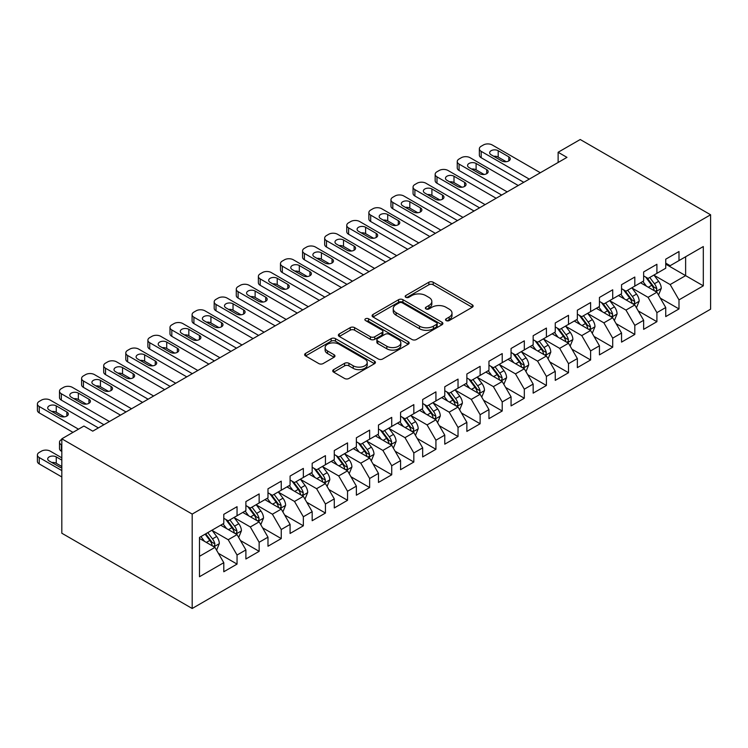 <?xml version="1.0" encoding="UTF-8"?>
<svg xmlns="http://www.w3.org/2000/svg" width="748" height="748" viewBox="0 0 748 748"><rect width="100%" height="100%" fill="white"/><g stroke="black" fill="none" stroke-linecap="round" stroke-linejoin="round"><path stroke-width="1.12" d="M446.154 320.583A2.151 1.244 0 0 0 449.193 320.583L472.24 307.278A3.067 1.767 0 0 0 473.138 306.026A3.067 1.767 0 0 0 472.24 304.773L433.195 282.23A3.067 1.767 0 0 0 428.856 282.23L405.809 295.535A2.151 1.244 0 0 0 405.182 296.414A2.151 1.244 0 0 0 405.809 297.293A2.151 1.244 0 0 0 408.847 297.293L411.83 295.563A9.818 5.666 0 0 1 425.715 295.563L428.969 297.442A9.818 5.666 0 0 1 431.839 301.453A9.818 5.666 0 0 1 428.969 305.455L425.986 307.185A2.151 1.244 0 0 0 425.35 308.054A2.151 1.244 0 0 0 425.986 308.933A2.151 1.244 0 0 0 429.015 308.933L431.998 307.213A9.818 5.666 0 0 1 445.883 307.213L449.137 309.092A9.818 5.666 0 0 1 452.007 313.094A9.818 5.666 0 0 1 449.137 317.105L446.154 318.826A2.151 1.244 0 0 0 445.528 319.705A2.151 1.244 0 0 0 446.154 320.583L446.154 318.826M333.636 369.643A3.067 1.767 0 0 0 332.738 370.886A3.067 1.767 0 0 0 333.636 372.139L344.585 378.469A3.067 1.767 0 0 0 348.923 378.469L374.524 363.687A3.067 1.767 0 0 0 375.421 362.434A3.067 1.767 0 0 0 374.524 361.181L335.478 338.648A3.067 1.767 0 0 0 331.14 338.648L305.549 353.421A3.067 1.767 0 0 0 304.651 354.674A3.067 1.767 0 0 0 305.549 355.926L318.779 363.565A3.067 1.767 0 0 0 323.117 363.565L334.066 357.245A3.067 1.767 0 0 0 334.964 355.992A3.067 1.767 0 0 0 334.066 354.739L327.512 350.952A8.209 4.74 0 0 1 325.109 347.596A8.209 4.74 0 0 1 330.167 343.22A8.209 4.74 0 0 1 339.115 344.248L364.818 359.087A8.209 4.74 0 0 1 367.221 362.434A8.209 4.74 0 0 1 362.154 366.819A8.209 4.74 0 0 1 353.215 365.791L348.923 363.313A3.067 1.767 0 0 0 344.585 363.313L333.636 369.643L333.636 372.139M61.813 438.814L192.189 514.082L192.189 608.489L61.813 533.221L61.813 438.814L83.916 426.051L92.752 431.157L566.965 157.37L558.13 152.265L558.13 162.475M558.13 152.265L580.224 139.511L710.6 214.779L192.189 514.082M412.045 339.517A3.067 1.767 0 0 0 416.384 339.517L441.975 324.744A3.067 1.767 0 0 0 442.881 323.491A3.067 1.767 0 0 0 441.975 322.238L402.938 299.696A3.067 1.767 0 0 0 398.6 299.696L373 314.478A3.067 1.767 0 0 0 372.102 315.731A3.067 1.767 0 0 0 373 316.984L412.045 339.517M366.38 321.042A2.151 1.244 0 0 1 368.558 321.35L368.558 318.798L408.249 341.714A3.067 1.767 0 0 1 409.147 342.967A3.067 1.767 0 0 1 408.249 344.22L382.658 358.993A3.067 1.767 0 0 1 378.32 358.993L339.274 336.45L339.274 333.945A3.067 1.767 0 0 0 338.377 335.197A3.067 1.767 0 0 0 339.274 336.45M339.274 333.945L350.232 327.624A3.067 1.767 0 0 1 354.571 327.624L370.4 336.768A3.067 1.767 0 0 0 374.739 336.768L382.004 332.57A3.067 1.767 0 0 0 382.901 331.317A3.067 1.767 0 0 0 382.004 330.064L365.52 320.546A2.151 1.244 0 0 1 364.893 319.676A2.151 1.244 0 0 1 366.221 318.526A2.151 1.244 0 0 1 368.558 318.798M192.189 608.489L710.6 309.186L710.6 214.779M665.739 264.156L685.626 275.638L685.626 256.751L703.307 246.55L678.997 260.584L678.997 251.524L665.739 259.182L665.739 268.233L656.903 273.338L656.903 264.278L643.645 271.935L643.645 280.996L634.809 286.101L634.809 277.041L621.551 284.698L621.551 293.749L612.706 298.854L612.706 289.794L599.447 297.452L599.447 306.512L590.611 311.617L590.611 302.557L577.353 310.214L577.353 319.265L568.508 324.37L568.508 315.31L555.25 322.968L555.25 332.028L546.414 337.133L546.414 328.073L533.156 335.73L533.156 344.781L524.32 349.886L524.32 340.826L511.062 348.484L511.062 357.544L502.217 362.649L502.217 353.589L488.958 361.237L488.958 370.297L480.123 375.403L480.123 366.342L466.864 374L466.864 383.06L458.028 388.165L458.028 379.105L444.77 386.753L444.77 395.814L435.925 400.919L435.925 391.859L422.667 399.516L422.667 408.576L413.831 413.681L413.831 404.621L400.573 412.27L400.573 421.33L391.728 426.435L391.728 417.375L378.469 425.032L378.469 434.092L369.634 439.188L369.634 430.137L356.375 437.786L356.375 446.846L347.54 451.951L347.54 442.891L334.281 450.548L334.281 459.609L325.436 464.704L325.436 455.654L312.178 463.302L312.178 472.362L303.342 477.467L303.342 468.407L290.084 476.065L290.084 485.125L281.248 490.22L281.248 481.17L267.98 488.818L267.98 497.878L259.145 502.983L259.145 493.923L245.886 501.581L245.886 510.641L237.051 515.737L237.051 506.686L223.792 514.334L223.792 523.394L199.482 537.429L199.482 576.727L223.792 562.692L214.947 547.377L199.482 538.448M703.307 246.55L703.307 285.839L678.997 299.873L670.161 284.567L654.145 275.32M660.325 298.153L678.997 308.933L678.997 299.873M678.997 308.933L665.739 316.591L665.739 307.531L656.903 312.636L648.067 297.321L632.041 288.074M638.231 310.916L656.903 321.696L656.903 312.636M656.903 321.696L643.645 329.344L643.645 320.294L634.809 325.389L625.964 310.083L609.947 300.836M616.137 323.669L634.809 334.45L634.809 325.389M634.809 334.45L621.551 342.107L621.551 333.047L612.706 338.152L603.87 322.837L587.844 313.59M594.034 336.432L612.706 347.212L612.706 338.152M612.706 347.212L599.447 354.861L599.447 345.81L590.611 350.906L581.766 335.6L565.75 326.352M571.94 349.185L590.611 359.966L590.611 350.906M590.611 359.966L577.353 367.623L577.353 358.563L568.508 363.668L559.672 348.353L543.656 339.106M549.836 361.948L568.508 372.728L568.508 363.668M568.508 372.728L555.25 380.377L555.25 371.317L546.414 376.422L537.578 361.116L521.552 351.869M527.742 374.701L546.414 385.482L546.414 376.422M546.414 385.482L533.156 393.139L533.156 384.079L524.32 389.184L515.475 373.869L499.458 364.622M505.648 387.464L524.32 398.245L524.32 389.184M524.32 398.245L511.062 405.893L511.062 396.833L502.217 401.938L493.381 386.632L477.355 377.385M483.545 400.217L502.217 410.998L502.217 401.938M502.217 410.998L488.958 418.656L488.958 409.595L480.123 414.701L471.287 399.385L455.261 390.138M461.451 412.98L480.123 423.761L480.123 414.701M480.123 423.761L466.864 431.409L466.864 422.349L458.028 427.454L449.183 412.148L433.167 402.901M439.356 425.734L458.028 436.514L458.028 427.454M458.028 436.514L444.77 444.172L444.77 435.112L435.925 440.217L427.089 424.901L411.063 415.654M417.253 438.496L435.925 449.277L435.925 440.217M435.925 449.277L422.667 456.925L422.667 447.865L413.831 452.97L404.986 437.664L388.969 428.417M395.159 451.25L413.831 462.03L413.831 452.97M413.831 462.03L400.573 469.688L400.573 460.628L391.728 465.733L382.892 450.418L366.875 441.17M373.056 464.003L391.728 474.784L391.728 465.733M391.728 474.784L378.469 482.441L378.469 473.381L369.634 478.486L360.798 463.18L344.772 453.924M350.962 476.766L369.634 487.546L369.634 478.486M369.634 487.546L356.375 495.204L356.375 486.144L347.54 491.249L338.694 475.934L322.678 466.687M328.868 489.519L347.54 500.3L347.54 491.249M347.54 500.3L334.281 507.957L334.281 498.897L325.436 504.002L316.6 488.696L300.574 479.44M306.764 502.282L325.436 513.063L325.436 504.002M325.436 513.063L312.178 520.72L312.178 511.66L303.342 516.765L294.506 501.45L278.48 492.203M284.67 515.035L303.342 525.816L303.342 516.765M303.342 525.816L290.084 533.474L290.084 524.413L281.248 529.519L272.403 514.213L256.386 504.956M262.567 527.798L281.248 538.579L281.248 529.519M281.248 538.579L267.98 546.236L267.98 537.176L259.145 542.281L250.309 526.966L234.283 517.719M240.473 540.552L259.145 551.332L259.145 542.281M259.145 551.332L245.886 558.99L245.886 549.93L237.051 555.035L228.205 539.729L212.189 530.472M218.379 553.314L237.051 564.095L237.051 555.035M237.051 564.095L223.792 571.753L223.792 562.692M223.792 518.289L228.205 520.842L237.051 515.737M199.482 556.316L214.947 547.377M245.886 505.536L250.309 508.088L259.145 502.983M228.205 539.729L237.051 534.624L220.697 525.18M245.886 549.93L237.051 534.624M267.98 492.773L272.403 495.326L281.248 490.22M250.309 526.966L259.145 521.861L242.791 512.427M267.98 537.176L259.145 521.861M290.084 480.02L294.506 482.572L303.342 477.467M272.403 514.213L281.248 509.108L264.895 499.664M290.084 524.413L281.248 509.108M312.178 467.257L316.6 469.809L325.436 464.704M294.506 501.45L303.342 496.345L286.989 486.911M312.178 511.66L303.342 496.345M334.281 454.504L338.694 457.056L347.54 451.951M316.6 488.696L325.436 483.591L309.083 474.148M334.281 498.897L325.436 483.591M356.375 441.741L360.798 444.293L369.634 439.188M338.694 475.934L347.54 470.829L331.186 461.394M356.375 486.144L347.54 470.829M378.469 428.987L382.892 431.54L391.728 426.435M360.798 463.18L369.634 458.075L353.28 448.632M378.469 473.381L369.634 458.075M400.573 416.225L404.986 418.777L413.831 413.681M382.892 450.418L391.728 445.312L375.374 435.878M400.573 460.628L391.728 445.312M422.667 403.471L427.089 406.024L435.925 400.919M404.986 437.664L413.831 432.559L397.478 423.116M422.667 447.865L413.831 432.559M444.77 390.708L449.183 393.261L458.028 388.165M427.089 424.901L435.925 419.806L419.572 410.362M444.77 435.112L435.925 419.806M466.864 377.955L471.287 380.508L480.123 375.403M449.183 412.148L458.028 407.043L441.675 397.599M466.864 422.349L458.028 407.043M488.958 365.192L493.381 367.745L502.217 362.649M471.287 399.385L480.123 394.29L463.769 384.846M488.958 409.595L480.123 394.29M511.062 352.439L515.475 354.991L524.32 349.886M493.381 386.632L502.217 381.527L485.863 372.083M511.062 396.833L502.217 381.527M533.156 339.686L537.578 342.229L546.414 337.133M515.475 373.869L524.32 368.773L507.967 359.33M533.156 384.079L524.32 368.773M555.25 326.923L559.672 329.475L568.508 324.37M537.578 361.116L546.414 356.011L530.061 346.567M555.25 371.317L546.414 356.011M577.353 314.169L581.766 316.713L590.611 311.617M559.672 348.353L568.508 343.257L552.164 333.814M577.353 358.563L568.508 343.257M599.447 301.407L603.87 303.959L612.706 298.854M581.766 335.6L590.611 330.494L574.258 321.051M599.447 345.81L590.611 330.494M621.551 288.653L625.964 291.196L634.809 286.101M603.87 322.837L612.706 317.741L596.352 308.298M621.551 333.047L612.706 317.741M643.645 275.89L648.067 278.443L656.903 273.338M625.964 310.083L634.809 304.978L618.456 295.535M643.645 320.294L634.809 304.978M665.739 263.137L670.161 265.69L678.997 260.584M648.067 297.321L656.903 292.225L640.55 282.781M665.739 307.531L656.903 292.225M670.161 284.567L685.626 275.638L703.307 285.839M447.014 320.883L449.137 319.658A9.818 5.666 0 0 0 452.007 315.647L452.007 313.094M431.839 301.453L431.839 304.006A9.818 5.666 0 0 1 428.969 308.008L426.837 309.242M472.194 307.297L433.195 284.782A3.067 1.767 0 0 0 428.856 284.782L406.669 297.592M441.937 324.772L402.938 302.248A3.067 1.767 0 0 0 398.6 302.248L373.046 317.002M436.551 324.37A2.151 1.244 0 0 0 437.187 323.491A2.151 1.244 0 0 0 436.551 322.612L402.284 302.828A2.151 1.244 0 0 0 399.245 302.828L396.103 304.642A9.818 5.666 0 0 0 393.233 308.653A9.818 5.666 0 0 0 396.103 312.664L419.525 326.184A9.818 5.666 0 0 0 433.41 326.184L436.551 324.37L436.551 326.923A2.151 1.244 0 0 0 437.187 326.044L437.187 323.491M393.233 308.653L393.233 311.205A9.818 5.666 0 0 0 396.103 315.207L396.103 312.664M436.551 326.923L433.41 328.737A9.818 5.666 0 0 1 419.525 328.737L396.103 315.207M339.312 336.478L350.232 330.177L350.232 327.624M382.901 331.317L382.901 333.87A3.067 1.767 0 0 1 382.004 335.123L374.739 339.321A3.067 1.767 0 0 1 370.4 339.321L354.571 330.177A3.067 1.767 0 0 0 350.232 330.177M368.558 321.35L408.212 344.239M386.828 346.249A8.209 4.74 0 0 0 395.776 347.278A8.209 4.74 0 0 0 400.834 342.902A8.209 4.74 0 0 0 398.432 339.555L389.381 334.328A3.067 1.767 0 0 0 385.042 334.328L377.777 338.517A3.067 1.767 0 0 0 376.88 339.77A3.067 1.767 0 0 0 377.777 341.023L386.828 346.249L386.828 348.802A8.209 4.74 0 0 0 395.776 349.83A8.209 4.74 0 0 0 400.834 345.454L400.834 342.902M376.88 339.77L376.88 342.322A3.067 1.767 0 0 0 377.777 343.575L377.777 341.023M386.828 348.802L377.777 343.575M367.221 362.434L367.221 364.987A8.209 4.74 0 0 1 362.154 369.362A8.209 4.74 0 0 1 353.215 368.343L348.923 365.866A3.067 1.767 0 0 0 344.585 365.866L333.673 372.167M325.109 347.596L325.109 350.148A8.209 4.74 0 0 0 327.512 353.495L327.512 350.952M334.029 357.264L327.512 353.495M374.477 363.715L335.478 341.2A3.067 1.767 0 0 0 331.14 341.2L305.586 355.945M658.539 295.058L661.279 288.373A8.284 4.778 -120 0 0 658.633 281.313L653.939 275.049M646.459 286.194L642.887 281.426M641.223 283.165L640.821 282.622M655.341 291.318L656.622 290.168L656.809 288.719A8.284 4.778 -120 0 0 654.435 283.744L649.741 277.471M647.067 277.863L652.864 285.605A4.217 2.44 60 0 1 653.63 286.886L656.809 288.719M645.608 277.022L651.789 285.269A8.284 4.778 60 0 1 654.154 290.252L654.322 290.729M529.285 179.118L481.179 151.348A6.246 3.609 -0 0 1 479.356 148.796A6.246 3.609 -0 0 1 481.179 146.243L483.395 144.972A6.246 3.609 -0 0 1 492.231 144.972L540.337 172.741M479.356 148.796L479.356 155.173A6.246 3.609 180 0 0 481.179 157.725L523.768 182.316M491.127 154.789A5.002 2.889 180 0 1 489.66 152.751A5.002 2.889 180 0 1 492.745 150.086A5.002 2.889 180 0 1 498.196 150.713L508.808 156.837A5.002 2.889 180 0 1 510.267 158.875A5.002 2.889 180 0 1 507.181 161.54A5.002 2.889 180 0 1 501.73 160.913L491.127 154.789M493.727 156.295A5.002 2.889 180 0 1 498.196 157.089L506.2 161.708M636.445 307.811L639.175 301.126A8.284 4.778 -120 0 0 636.539 294.076L631.845 287.812M624.365 298.948L620.793 294.188M619.129 295.928L618.718 295.385M633.247 304.081L634.528 302.921L634.706 301.481A8.284 4.778 -120 0 0 632.341 296.498L627.647 290.233M624.963 290.626L630.76 298.359A4.217 2.44 60 0 1 631.527 299.639L634.706 301.481M623.505 289.785L629.685 298.031A8.284 4.778 60 0 1 632.06 303.015L632.228 303.492M614.342 320.574L617.081 313.889A8.284 4.778 -120 0 0 614.435 306.83L609.742 300.565M602.262 311.71L598.699 306.942M597.026 308.681L596.624 308.139M611.144 316.834L612.434 315.684L612.612 314.235A8.284 4.778 -120 0 0 610.237 309.261L605.543 302.987M602.869 303.379L608.666 311.121A4.217 2.44 60 0 1 609.433 312.402L612.612 314.235M601.411 302.538L607.591 310.785A8.284 4.778 60 0 1 609.957 315.768L610.125 316.245M507.191 191.881L459.085 164.102A6.246 3.609 -0 0 1 457.252 161.559A6.246 3.609 -0 0 1 459.085 159.006L461.292 157.725A6.246 3.609 -0 0 1 470.137 157.725L518.242 185.504M457.252 161.559L457.252 167.935A6.246 3.609 180 0 0 459.085 170.488L501.665 195.069M469.033 167.552A5.002 2.889 180 0 1 467.565 165.514A5.002 2.889 180 0 1 470.651 162.84A5.002 2.889 180 0 1 476.102 163.466L486.705 169.59A5.002 2.889 180 0 1 488.173 171.629A5.002 2.889 180 0 1 485.087 174.303A5.002 2.889 180 0 1 479.636 173.676L469.033 167.552M471.633 169.048A5.002 2.889 180 0 1 476.102 169.843L484.106 174.471M485.097 204.634L436.991 176.865A6.246 3.609 -0 0 1 435.158 174.312A6.246 3.609 -0 0 1 436.991 171.76L439.198 170.488A6.246 3.609 -0 0 1 448.033 170.488L496.139 198.257M435.158 174.312L435.158 180.689A6.246 3.609 180 0 0 436.991 183.241L479.571 207.832M446.93 180.305A5.002 2.889 180 0 1 445.471 178.267A5.002 2.889 180 0 1 448.557 175.602A5.002 2.889 180 0 1 453.999 176.229L464.611 182.353A5.002 2.889 180 0 1 466.069 184.391A5.002 2.889 180 0 1 462.984 187.056A5.002 2.889 180 0 1 457.542 186.43L446.93 180.305M449.529 181.811A5.002 2.889 180 0 1 453.999 182.606L462.012 187.224M592.248 333.328L594.987 326.642A8.284 4.778 -120 0 0 592.341 319.592L587.648 313.328M580.168 324.464L576.596 319.705M574.932 321.444L574.52 320.901M589.05 329.597L590.331 328.437L590.518 326.998A8.284 4.778 -120 0 0 588.143 322.014L583.449 315.75M580.766 316.142L586.563 323.875A4.217 2.44 60 0 1 587.33 325.156L590.518 326.998M579.317 315.301L585.488 323.547A8.284 4.778 60 0 1 587.863 328.531L588.031 329.008M570.144 346.09L572.884 339.396A8.284 4.778 -120 0 0 570.247 332.346L565.553 326.081M558.073 337.226L554.502 332.458M552.828 334.197L552.426 333.655M566.956 342.35L568.237 341.2L568.415 339.751A8.284 4.778 -120 0 0 566.049 334.777L561.355 328.503M558.672 328.896L564.469 336.637A4.217 2.44 60 0 1 565.236 337.918L568.415 339.751M557.213 328.054L563.394 336.301A8.284 4.778 60 0 1 565.769 341.284L565.927 341.761M462.993 217.397L414.888 189.618A6.246 3.609 -0 0 1 413.055 187.075A6.246 3.609 -0 0 1 414.888 184.522L417.104 183.241A6.246 3.609 -0 0 1 425.939 183.241L474.045 211.02M413.055 187.075L413.055 193.452A6.246 3.609 180 0 0 414.888 196.004L457.467 220.585M424.836 193.068A5.002 2.889 180 0 1 423.368 191.03A5.002 2.889 180 0 1 426.454 188.356A5.002 2.889 180 0 1 431.905 188.982L442.507 195.106A5.002 2.889 180 0 1 443.975 197.145A5.002 2.889 180 0 1 440.89 199.819A5.002 2.889 180 0 1 435.439 199.192L424.836 193.068M427.435 194.564A5.002 2.889 180 0 1 431.905 195.359L439.908 199.987M440.899 230.15L392.794 202.381A6.246 3.609 -0 0 1 390.961 199.828A6.246 3.609 -0 0 1 392.794 197.276L395 196.004A6.246 3.609 -0 0 1 403.845 196.004L451.951 223.774M390.961 199.828L390.961 206.205A6.246 3.609 180 0 0 392.794 208.757L435.373 233.339M402.733 205.822A5.002 2.889 180 0 1 401.274 203.783A5.002 2.889 180 0 1 404.359 201.119A5.002 2.889 180 0 1 409.811 201.745L420.413 207.869A5.002 2.889 180 0 1 421.881 209.907A5.002 2.889 180 0 1 418.796 212.572A5.002 2.889 180 0 1 413.345 211.946L402.733 205.822M405.341 207.327A5.002 2.889 180 0 1 409.811 208.122L417.814 212.741M548.05 358.844L550.79 352.158A8.284 4.778 -120 0 0 548.144 345.109L543.45 338.844M535.97 349.98L532.408 345.221M530.734 346.96L530.332 346.418M544.853 355.113L546.134 353.954L546.321 352.514A8.284 4.778 -120 0 0 543.946 347.53L539.252 341.266M536.578 341.658L542.375 349.391A4.217 2.44 60 0 1 543.142 350.672L546.321 352.514M535.119 340.817L541.3 349.064A8.284 4.778 60 0 1 543.665 354.038L543.833 354.524M418.805 242.913L370.69 215.134A6.246 3.609 -0 0 1 368.867 212.582A6.246 3.609 -0 0 1 370.69 210.038L372.906 208.757A6.246 3.609 -0 0 1 381.742 208.757L429.848 236.536M368.867 212.582L368.867 218.968A6.246 3.609 180 0 0 370.69 221.52L413.279 246.101M380.639 218.584A5.002 2.889 180 0 1 379.171 216.537A5.002 2.889 180 0 1 382.265 213.872A5.002 2.889 180 0 1 387.707 214.498L398.319 220.623A5.002 2.889 180 0 1 399.778 222.661A5.002 2.889 180 0 1 396.692 225.335A5.002 2.889 180 0 1 391.241 224.709L380.639 218.584M383.238 220.08A5.002 2.889 180 0 1 387.707 220.875L395.72 225.503M525.956 371.606L528.696 364.912A8.284 4.778 -120 0 0 526.05 357.862L521.356 351.597M513.876 362.743L510.304 357.974M508.64 359.713L508.229 359.171M522.759 367.866L524.039 366.716L524.217 365.267A8.284 4.778 -120 0 0 521.852 360.284L517.158 354.019M514.474 354.412L520.271 362.154A4.217 2.44 60 0 1 521.038 363.435L524.217 365.267M513.016 353.57L519.196 361.817A8.284 4.778 60 0 1 521.571 366.801L521.739 367.277M396.702 255.666L348.596 227.897A6.246 3.609 -0 0 1 346.763 225.344A6.246 3.609 -0 0 1 348.596 222.792L350.803 221.52A6.246 3.609 -0 0 1 359.648 221.52L407.754 249.29M346.763 225.344L346.763 231.721A6.246 3.609 180 0 0 348.596 234.274L391.176 258.855M358.544 231.338A5.002 2.889 180 0 1 357.077 229.299A5.002 2.889 180 0 1 360.162 226.635A5.002 2.889 180 0 1 365.613 227.261L376.216 233.385A5.002 2.889 180 0 1 377.684 235.424A5.002 2.889 180 0 1 374.598 238.088A5.002 2.889 180 0 1 369.147 237.462L358.544 231.338M361.144 232.843A5.002 2.889 180 0 1 365.613 233.638L373.617 238.257M503.853 384.36L506.592 377.675A8.284 4.778 -120 0 0 503.956 370.625L499.253 364.36M491.773 375.496L488.21 370.737M486.537 372.476L486.135 371.934M500.655 380.629L501.945 379.47L502.123 378.03A8.284 4.778 -120 0 0 499.748 373.046L495.054 366.782M492.38 367.175L498.177 374.907A4.217 2.44 60 0 1 498.944 376.188L502.123 378.03M490.922 366.333L497.102 374.58A8.284 4.778 60 0 1 499.468 379.554L499.636 380.04M481.759 397.113L484.498 390.428A8.284 4.778 -120 0 0 481.852 383.378L477.159 377.114M469.679 388.259L466.107 383.49M464.443 385.229L464.041 384.687M478.561 393.383L479.842 392.233L480.029 390.783A8.284 4.778 -120 0 0 477.654 385.8L472.96 379.535M470.277 379.928L476.083 387.67A4.217 2.44 60 0 1 476.85 388.951L480.029 390.783M468.828 379.086L475.008 387.333A8.284 4.778 60 0 1 477.374 392.317L477.542 392.794M459.655 409.876L462.395 403.191A8.284 4.778 -120 0 0 459.758 396.141L455.065 389.867M447.584 401.012L444.013 396.253M442.349 397.992L441.937 397.45M456.467 406.145L457.748 404.986L457.926 403.546A8.284 4.778 -120 0 0 455.56 398.562L450.866 392.298M448.183 392.691L453.98 400.423A4.217 2.44 60 0 1 454.747 401.704L457.926 403.546M446.724 391.849L452.905 400.096A8.284 4.778 60 0 1 455.28 405.07L455.448 405.556M437.561 422.629L440.301 415.944A8.284 4.778 -120 0 0 437.655 408.894L432.961 402.63M425.481 413.775L421.919 409.006M420.245 410.746L419.843 410.203M434.364 418.899L435.645 417.749L435.832 416.299A8.284 4.778 -120 0 0 433.457 411.316L428.763 405.051M426.089 405.444L431.886 413.186A4.217 2.44 60 0 1 432.653 414.467L435.832 416.299M424.63 404.603L430.811 412.849A8.284 4.778 60 0 1 433.176 417.833L433.344 418.31M415.467 435.392L418.207 428.707A8.284 4.778 -120 0 0 415.561 421.657L410.867 415.383M403.387 426.528L399.815 421.769M398.151 423.508L397.74 422.966M412.27 431.661L413.551 430.502L413.728 429.062A8.284 4.778 -120 0 0 411.363 424.079L406.669 417.814M403.985 418.197L409.782 425.939A4.217 2.44 60 0 1 410.549 427.22L413.728 429.062M402.536 417.365L408.707 425.612A8.284 4.778 60 0 1 411.082 430.586L411.25 431.072M393.364 448.146L396.103 441.46A8.284 4.778 -120 0 0 393.467 434.41L388.773 428.146M381.293 439.291L377.721 434.523M376.048 436.262L375.646 435.719M390.176 444.415L391.456 443.265L391.634 441.816A8.284 4.778 -120 0 0 389.269 436.832L384.575 430.568M381.891 430.96L387.688 438.702A4.217 2.44 60 0 1 388.455 439.983L391.634 441.816M380.433 430.119L386.613 438.365A8.284 4.778 60 0 1 388.988 443.349L389.147 443.826M371.27 460.908L374.009 454.223A8.284 4.778 -120 0 0 371.363 447.173L366.67 440.899M359.19 452.044L355.618 447.285M353.954 449.024L353.552 448.482M368.072 457.178L369.353 456.018L369.54 454.578A8.284 4.778 -120 0 0 367.165 449.595L362.471 443.33M359.797 443.714L365.594 451.455A4.217 2.44 60 0 1 366.361 452.736L369.54 454.578M358.339 442.881L364.519 451.128A8.284 4.778 60 0 1 366.885 456.102L367.053 456.589M374.608 268.429L326.502 240.65A6.246 3.609 -0 0 1 324.669 238.098A6.246 3.609 -0 0 1 326.502 235.555L328.709 234.274A6.246 3.609 -0 0 1 337.544 234.274L385.65 262.052M324.669 238.098L324.669 244.484A6.246 3.609 180 0 0 326.502 247.036L369.082 271.618M336.441 244.1A5.002 2.889 180 0 1 334.982 242.053A5.002 2.889 180 0 1 338.068 239.388A5.002 2.889 180 0 1 343.519 240.014L354.122 246.139A5.002 2.889 180 0 1 355.59 248.177A5.002 2.889 180 0 1 352.495 250.851A5.002 2.889 180 0 1 347.053 250.225L336.441 244.1M339.04 245.596A5.002 2.889 180 0 1 343.519 246.391L351.523 251.019M352.504 281.183L304.399 253.413A6.246 3.609 -0 0 1 302.575 250.861A6.246 3.609 -0 0 1 304.399 248.308L306.615 247.036A6.246 3.609 -0 0 1 315.45 247.036L363.556 274.806M302.575 250.861L302.575 257.237A6.246 3.609 180 0 0 304.399 259.79L346.988 284.371M314.347 256.854A5.002 2.889 180 0 1 312.879 254.816A5.002 2.889 180 0 1 315.965 252.151A5.002 2.889 180 0 1 321.416 252.777L332.028 258.901A5.002 2.889 180 0 1 333.486 260.94A5.002 2.889 180 0 1 330.401 263.605A5.002 2.889 180 0 1 324.95 262.978L314.347 256.854M316.946 258.359A5.002 2.889 180 0 1 321.416 259.154L329.419 263.773M330.41 293.945L282.305 266.166A6.246 3.609 -0 0 1 280.472 263.614A6.246 3.609 -0 0 1 282.305 261.071L284.511 259.79A6.246 3.609 -0 0 1 293.356 259.79L341.462 287.569M280.472 263.614L280.472 270A6.246 3.609 180 0 0 282.305 272.553L324.884 297.134M292.244 269.617A5.002 2.889 180 0 1 290.785 267.569A5.002 2.889 180 0 1 293.871 264.904A5.002 2.889 180 0 1 299.322 265.531L309.924 271.655A5.002 2.889 180 0 1 311.392 273.693A5.002 2.889 180 0 1 308.307 276.367A5.002 2.889 180 0 1 302.856 275.741L292.244 269.617M294.852 271.113A5.002 2.889 180 0 1 299.322 271.907L307.325 276.536M308.316 306.699L260.211 278.929A6.246 3.609 -0 0 1 258.378 276.377A6.246 3.609 -0 0 1 260.211 273.824L262.417 272.553A6.246 3.609 -0 0 1 271.253 272.553L319.359 300.322M258.378 276.377L258.378 282.753A6.246 3.609 180 0 0 260.211 285.306L302.79 309.887M270.15 282.37A5.002 2.889 180 0 1 268.682 280.332A5.002 2.889 180 0 1 271.776 277.667A5.002 2.889 180 0 1 277.218 278.293L287.83 284.418A5.002 2.889 180 0 1 289.289 286.456A5.002 2.889 180 0 1 286.204 289.121A5.002 2.889 180 0 1 280.762 288.494L270.15 282.37M272.749 283.875A5.002 2.889 180 0 1 277.218 284.67L285.231 289.289M286.213 319.461L238.107 291.683A6.246 3.609 -0 0 1 236.274 289.13A6.246 3.609 -0 0 1 238.107 286.587L240.323 285.306A6.246 3.609 -0 0 1 249.159 285.306L297.265 313.085M236.274 289.13L236.274 295.516A6.246 3.609 180 0 0 238.107 298.069L280.687 322.65M248.056 295.133A5.002 2.889 180 0 1 246.588 293.085A5.002 2.889 180 0 1 249.673 290.42A5.002 2.889 180 0 1 255.124 291.047L265.727 297.171A5.002 2.889 180 0 1 267.195 299.209A5.002 2.889 180 0 1 264.109 301.883A5.002 2.889 180 0 1 258.658 301.257L248.056 295.133M250.655 296.629A5.002 2.889 180 0 1 255.124 297.424L263.128 302.052M264.119 332.215L216.013 304.445A6.246 3.609 -0 0 1 214.18 301.893A6.246 3.609 -0 0 1 216.013 299.34L218.22 298.069A6.246 3.609 -0 0 1 227.065 298.069L275.171 325.838M214.18 301.893L214.18 308.269A6.246 3.609 180 0 0 216.013 310.822L258.593 335.403M225.952 307.886A5.002 2.889 180 0 1 224.494 305.848A5.002 2.889 180 0 1 227.579 303.183A5.002 2.889 180 0 1 233.03 303.81L243.633 309.934A5.002 2.889 180 0 1 245.101 311.972A5.002 2.889 180 0 1 242.015 314.637A5.002 2.889 180 0 1 236.564 314.01L225.952 307.886M228.561 309.392A5.002 2.889 180 0 1 233.03 310.186L241.034 314.805M242.025 344.978L193.91 317.199A6.246 3.609 -0 0 1 192.086 314.646A6.246 3.609 -0 0 1 193.91 312.094L196.126 310.822A6.246 3.609 -0 0 1 204.961 310.822L253.067 338.592M192.086 314.646L192.086 321.032A6.246 3.609 180 0 0 193.91 323.585L236.499 348.166M203.858 320.649A5.002 2.889 180 0 1 202.39 318.601A5.002 2.889 180 0 1 205.476 315.937A5.002 2.889 180 0 1 210.927 316.563L221.539 322.687A5.002 2.889 180 0 1 222.998 324.726A5.002 2.889 180 0 1 219.912 327.4A5.002 2.889 180 0 1 214.461 326.773L203.858 320.649M206.457 322.145A5.002 2.889 180 0 1 210.927 322.94L218.93 327.568M349.176 473.662L351.915 466.976A8.284 4.778 -120 0 0 349.269 459.927L344.576 453.662M337.096 464.807L333.524 460.039M331.86 461.778L331.448 461.236M345.978 469.931L347.259 468.781L347.437 467.332A8.284 4.778 -120 0 0 345.071 462.348L340.377 456.084M337.694 456.476L343.491 464.218A4.217 2.44 60 0 1 344.258 465.499L347.437 467.332M336.235 455.635L342.416 463.882A8.284 4.778 60 0 1 344.791 468.865L344.959 469.342M219.921 357.731L171.816 329.962A6.246 3.609 -0 0 1 169.983 327.409A6.246 3.609 -0 0 1 171.816 324.856L174.022 323.585A6.246 3.609 -0 0 1 182.867 323.585L230.973 351.354M169.983 327.409L169.983 333.786A6.246 3.609 180 0 0 171.816 336.338L214.396 360.919M181.764 333.402A5.002 2.889 180 0 1 180.296 331.364A5.002 2.889 180 0 1 183.382 328.699A5.002 2.889 180 0 1 188.833 329.326L199.436 335.441A5.002 2.889 180 0 1 200.903 337.488A5.002 2.889 180 0 1 197.818 340.153A5.002 2.889 180 0 1 192.367 339.527L181.764 333.402M184.363 334.908A5.002 2.889 180 0 1 188.833 335.702L196.836 340.321M327.072 486.424L329.812 479.739A8.284 4.778 -120 0 0 327.166 472.689L322.472 466.415M314.992 477.561L311.43 472.801M309.756 474.541L309.354 473.998M323.875 482.694L325.165 481.534L325.343 480.094A8.284 4.778 -120 0 0 322.968 475.111L318.274 468.846M315.6 469.23L321.397 476.972A4.217 2.44 60 0 1 322.164 478.253L325.343 480.094M314.141 468.388L320.322 476.644A8.284 4.778 60 0 1 322.687 481.619L322.856 482.105M197.827 370.494L149.722 342.715A6.246 3.609 -0 0 1 147.889 340.162A6.246 3.609 -0 0 1 149.722 337.61L151.928 336.338A6.246 3.609 -0 0 1 160.764 336.338L208.87 364.108M147.889 340.162L147.889 346.548A6.246 3.609 180 0 0 149.722 349.092L192.301 373.682M159.661 346.165A5.002 2.889 180 0 1 158.202 344.117A5.002 2.889 180 0 1 161.288 341.453A5.002 2.889 180 0 1 166.729 342.079L177.341 348.203A5.002 2.889 180 0 1 178.809 350.242A5.002 2.889 180 0 1 175.715 352.916A5.002 2.889 180 0 1 170.273 352.289L159.661 346.165M162.26 347.661A5.002 2.889 180 0 1 166.729 348.456L174.742 353.084M304.978 499.178L307.718 492.493A8.284 4.778 -120 0 0 305.072 485.443L300.378 479.178M292.898 490.323L289.326 485.555M287.662 487.294L287.251 486.752M301.781 495.447L303.062 494.297L303.249 492.848A8.284 4.778 -120 0 0 300.874 487.864L296.18 481.6M293.496 481.993L299.303 489.734A4.217 2.44 60 0 1 300.07 491.015L303.249 492.848M292.047 481.151L298.218 489.398A8.284 4.778 60 0 1 300.593 494.381L300.761 494.858M175.724 383.247L127.618 355.478A6.246 3.609 -0 0 1 125.795 352.925A6.246 3.609 -0 0 1 127.618 350.373L129.834 349.092A6.246 3.609 -0 0 1 138.67 349.092L186.776 376.87M125.795 352.925L125.795 359.302A6.246 3.609 180 0 0 127.618 361.854L170.207 386.436M137.567 358.918A5.002 2.889 180 0 1 136.099 356.88A5.002 2.889 180 0 1 139.184 354.215A5.002 2.889 180 0 1 144.635 354.833L155.247 360.957A5.002 2.889 180 0 1 156.706 363.004A5.002 2.889 180 0 1 153.621 365.669A5.002 2.889 180 0 1 148.169 365.043L137.567 358.918M140.166 360.424A5.002 2.889 180 0 1 144.635 361.219L152.639 365.837M282.875 511.941L285.614 505.255A8.284 4.778 -120 0 0 282.978 498.205L278.284 491.932M270.804 503.077L267.232 498.318M265.568 500.057L265.157 499.514M279.687 508.21L280.968 507.05L281.145 505.611A8.284 4.778 -120 0 0 278.78 500.627L274.086 494.363M271.402 494.746L277.199 502.488A4.217 2.44 60 0 1 277.966 503.769L281.145 505.611M269.944 493.904L276.124 502.16A8.284 4.778 60 0 1 278.499 507.135L278.667 507.621M153.63 396.01L105.524 368.231A6.246 3.609 -0 0 1 103.692 365.679A6.246 3.609 -0 0 1 105.524 363.126L107.731 361.854A6.246 3.609 -0 0 1 116.576 361.854L164.682 389.624M103.692 365.679L103.692 372.065A6.246 3.609 180 0 0 105.524 374.608L148.104 399.198M115.463 371.681A5.002 2.889 180 0 1 114.005 369.634A5.002 2.889 180 0 1 117.09 366.969A5.002 2.889 180 0 1 122.541 367.595L133.144 373.719A5.002 2.889 180 0 1 134.612 375.758A5.002 2.889 180 0 1 131.526 378.432A5.002 2.889 180 0 1 126.075 377.805L115.463 371.681M118.072 373.177A5.002 2.889 180 0 1 122.541 373.972L130.545 378.6M260.781 524.694L263.52 518.009A8.284 4.778 -120 0 0 260.874 510.959L256.181 504.694M248.701 515.84L245.138 511.071M243.465 512.81L243.063 512.268M257.583 520.963L258.864 519.813L259.051 518.364A8.284 4.778 -120 0 0 256.676 513.38L251.983 507.116M249.308 507.509L255.105 515.25A4.217 2.44 60 0 1 255.872 516.531L259.051 518.364M247.85 506.667L254.03 514.914A8.284 4.778 60 0 1 256.396 519.897L256.564 520.374M131.536 408.763L83.43 380.994A6.246 3.609 -0 0 1 81.597 378.441A6.246 3.609 -0 0 1 83.43 375.889L85.637 374.608A6.246 3.609 -0 0 1 94.472 374.608L142.578 402.387M81.597 378.441L81.597 384.818A6.246 3.609 180 0 0 83.43 387.371L126.01 411.952M93.369 384.435A5.002 2.889 180 0 1 91.901 382.396A5.002 2.889 180 0 1 94.996 379.732A5.002 2.889 180 0 1 100.438 380.349L111.05 386.473A5.002 2.889 180 0 1 112.509 388.521A5.002 2.889 180 0 1 109.423 391.185A5.002 2.889 180 0 1 103.972 390.559L93.369 384.435M95.968 385.94A5.002 2.889 180 0 1 100.438 386.735L108.451 391.354M238.687 537.457L241.426 530.771A8.284 4.778 -120 0 0 238.78 523.722L234.087 517.448M226.607 528.593L223.035 523.834M61.813 445.06L61.327 444.78L61.327 451.156A6.246 3.609 180 0 1 59.494 448.613L59.494 442.227A6.246 3.609 0 0 0 61.327 444.78M61.813 451.437L61.327 451.156M221.371 525.573L220.959 525.031M235.489 533.726L236.77 532.567L236.948 531.127A8.284 4.778 -120 0 0 234.582 526.143L229.888 519.879M227.205 520.262L233.002 528.004A4.217 2.44 60 0 1 233.769 529.285L236.948 531.127M225.756 519.421L231.927 527.677A8.284 4.778 60 0 1 234.302 532.651L234.47 533.137M61.813 439.394L61.327 439.674A6.246 3.609 0 0 0 59.494 442.227M109.432 421.526L61.327 393.747A6.246 3.609 -0 0 1 59.494 391.195A6.246 3.609 -0 0 1 61.327 388.642L63.543 387.371A6.246 3.609 -0 0 1 72.378 387.371L120.484 415.14M59.494 391.195L59.494 397.581A6.246 3.609 180 0 0 61.327 400.124L103.907 424.714M71.275 397.197A5.002 2.889 180 0 1 69.807 395.15A5.002 2.889 180 0 1 72.893 392.485A5.002 2.889 180 0 1 78.344 393.111L88.947 399.236A5.002 2.889 180 0 1 90.415 401.274A5.002 2.889 180 0 1 87.329 403.939A5.002 2.889 180 0 1 81.878 403.322L71.275 397.197M73.874 398.693A5.002 2.889 180 0 1 78.344 399.488L86.347 404.116M216.583 550.21L219.323 543.525A8.284 4.778 -120 0 0 216.686 536.475L211.993 530.21M61.813 470.576L39.233 457.542A6.246 3.609 0 0 1 37.4 454.99A6.246 3.609 0 0 1 39.233 452.437L41.439 451.156A6.246 3.609 0 0 1 50.275 451.156L61.813 457.823M204.503 541.356L200.941 536.587M61.813 476.953L39.233 463.919A6.246 3.609 180 0 1 37.4 461.366L37.4 454.99M61.813 466.5L56.25 463.283A5.002 2.889 0 0 0 51.78 462.488M213.386 546.479L214.676 545.329L214.854 543.88A8.284 4.778 -120 0 0 212.488 538.897L207.785 532.632M205.719 533.829L210.908 540.767A4.217 2.44 60 0 1 211.675 542.048L214.854 543.88M205.139 534.165L209.833 540.43A8.284 4.778 60 0 1 212.198 545.414L212.367 545.89M61.813 460.114L56.25 456.897A5.002 2.889 0 0 0 50.799 456.28A5.002 2.889 0 0 0 47.713 458.945A5.002 2.889 0 0 0 49.172 460.983L59.784 467.107A5.002 2.889 0 0 0 61.813 467.818M78.493 429.174L39.233 406.51A6.246 3.609 -0 0 1 37.4 403.957A6.246 3.609 -0 0 1 39.233 401.405L41.439 400.124A6.246 3.609 -0 0 1 50.275 400.124L98.39 427.903M37.4 403.957L37.4 410.334A6.246 3.609 180 0 0 39.233 412.887L72.977 432.363M49.172 409.951A5.002 2.889 180 0 1 47.713 407.912A5.002 2.889 180 0 1 50.799 405.248A5.002 2.889 180 0 1 56.25 405.865L66.853 411.989A5.002 2.889 180 0 1 68.32 414.037A5.002 2.889 180 0 1 65.235 416.701A5.002 2.889 180 0 1 59.784 416.075L49.172 409.951M51.78 411.456A5.002 2.889 180 0 1 56.25 412.251L64.253 416.87M449.137 319.658L449.137 317.105M425.986 308.933L425.986 307.185M428.969 308.008L428.969 305.455M405.809 297.293L405.809 295.535M428.856 284.782L428.856 282.23M433.195 284.782L433.195 282.23M472.24 307.278L472.24 304.773M373 316.984L373 314.478M398.6 302.248L398.6 299.696M402.938 302.248L402.938 299.696M441.975 324.744L441.975 322.238M419.525 328.737L419.525 326.184M433.41 328.737L433.41 326.184M354.571 330.177L354.571 327.624M370.4 339.321L370.4 336.768M374.739 339.321L374.739 336.768M382.004 335.123L382.004 332.57M408.249 344.22L408.249 341.714M344.585 365.866L344.585 363.313M348.923 365.866L348.923 363.313M353.215 368.343L353.215 365.791M334.066 357.245L334.066 354.739M305.549 355.926L305.549 353.421M331.14 341.2L331.14 338.648M335.478 341.2L335.478 338.648M374.524 363.687L374.524 361.181M655.865 291.627L661.223 288.532M654.435 283.744L658.633 281.313M648.329 287.269L651.789 285.269M481.179 157.725L481.179 151.348M498.196 150.713L498.196 157.089M508.808 156.837L508.808 160.913M633.771 304.38L639.129 301.285M632.341 296.498L636.539 294.076M626.226 300.023L629.685 298.031M611.668 317.143L617.025 314.048M610.237 309.261L614.435 306.83M604.132 312.786L607.591 310.785M459.085 170.488L459.085 164.102M476.102 163.466L476.102 169.843M486.705 169.59L486.705 173.676M436.991 183.241L436.991 176.865M453.999 176.229L453.999 182.606M464.611 182.353L464.611 186.43M589.574 329.896L594.931 326.801M588.143 322.014L592.341 319.592M582.028 325.539L585.488 323.547M567.47 342.649L572.837 339.564M566.049 334.777L570.247 332.346M559.934 338.302L563.394 336.301M414.888 196.004L414.888 189.618M431.905 188.982L431.905 195.359M442.507 195.106L442.507 199.192M392.794 208.757L392.794 202.381M409.811 201.745L409.811 208.122M420.413 207.869L420.413 211.946M545.376 355.412L550.734 352.317M543.946 347.53L548.144 345.109M537.84 351.055L541.3 349.064M370.69 221.52L370.69 215.134M387.707 214.498L387.707 220.875M398.319 220.623L398.319 224.709M523.282 368.166L528.64 365.08M521.852 360.284L526.05 357.862M515.737 363.818L519.196 361.817M348.596 234.274L348.596 227.897M365.613 227.261L365.613 233.638M376.216 233.385L376.216 237.462M501.179 380.928L506.536 377.834M499.748 373.046L503.956 370.625M493.643 376.571L497.102 374.58M479.085 393.682L484.442 390.596M477.654 385.8L481.852 383.378M471.539 389.334L475.008 387.333M456.981 406.445L462.348 403.35M455.56 398.562L459.758 396.141M449.445 402.087L452.905 400.096M434.887 419.198L440.245 416.112M433.457 411.316L437.655 408.894M427.351 414.85L430.811 412.849M412.793 431.961L418.151 428.866M411.363 424.079L415.561 421.657M405.248 427.604L408.707 425.612M390.69 444.714L396.047 441.619M389.269 436.832L393.467 434.41M383.154 440.366L386.613 438.365M368.596 457.477L373.953 454.382M367.165 449.595L371.363 447.173M361.06 453.12L364.519 451.128M326.502 247.036L326.502 240.65M343.519 240.014L343.519 246.391M354.122 246.139L354.122 250.225M304.399 259.79L304.399 253.413M321.416 252.777L321.416 259.154M332.028 258.901L332.028 262.978M282.305 272.553L282.305 266.166M299.322 265.531L299.322 271.907M309.924 271.655L309.924 275.741M260.211 285.306L260.211 278.929M277.218 278.293L277.218 284.67M287.83 284.418L287.83 288.494M238.107 298.069L238.107 291.683M255.124 291.047L255.124 297.424M265.727 297.171L265.727 301.257M216.013 310.822L216.013 304.445M233.03 303.81L233.03 310.186M243.633 309.934L243.633 314.01M193.91 323.585L193.91 317.199M210.927 316.563L210.927 322.94M221.539 322.687L221.539 326.773M346.502 470.23L351.859 467.135M345.071 462.348L349.269 459.927M338.956 465.882L342.416 463.882M171.816 336.338L171.816 329.962M188.833 329.326L188.833 335.702M199.436 335.441L199.436 339.527M324.398 482.993L329.756 479.898M322.968 475.111L327.166 472.689M316.862 478.636L320.322 476.644M149.722 349.092L149.722 342.715M166.729 342.079L166.729 348.456M177.341 348.203L177.341 352.289M302.304 495.746L307.662 492.651M300.874 487.864L305.072 485.443M294.759 491.399L298.218 489.398M127.618 361.854L127.618 355.478M144.635 354.833L144.635 361.219M155.247 360.957L155.247 365.043M280.201 508.509L285.568 505.414M278.78 500.627L282.978 498.205M272.665 504.152L276.124 502.16M105.524 374.608L105.524 368.231M122.541 367.595L122.541 373.972M133.144 373.719L133.144 377.805M258.107 521.263L263.464 518.168M256.676 513.38L260.874 510.959M250.571 516.915L254.03 514.914M83.43 387.371L83.43 380.994M100.438 380.349L100.438 386.735M111.05 386.473L111.05 390.559M236.013 534.025L241.37 530.93M234.582 526.143L238.78 523.722M228.467 529.668L231.927 527.677M61.327 400.124L61.327 393.747M78.344 393.111L78.344 399.488M88.947 399.236L88.947 403.322M39.233 457.542L39.233 463.919M213.909 546.779L219.267 543.684M212.488 538.897L216.686 536.475M206.373 542.431L209.833 540.43M56.25 463.283L56.25 456.897M39.233 412.887L39.233 406.51M56.25 405.865L56.25 412.251M66.853 411.989L66.853 416.075"/></g></svg>
